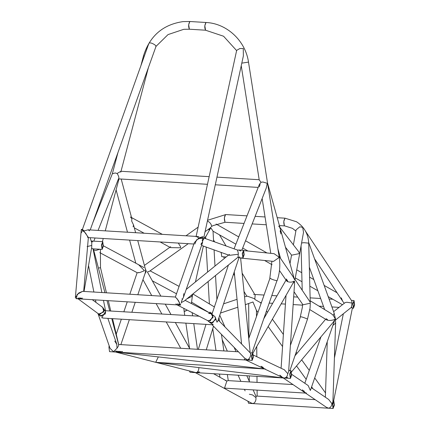 <?xml version="1.0" encoding="UTF-8"?>
<svg xmlns="http://www.w3.org/2000/svg" width="430" height="430" viewBox="0 0 430 430"><rect width="100%" height="100%" fill="white"/><g stroke="black" fill="none" stroke-linecap="round" stroke-linejoin="round"><path stroke-width="0.64" d="M352.718 303.822L354.04 300.581L354.632 304.972L353.438 308.256L352.718 303.822M354.406 304.838L353.395 307.305L352.944 303.956L353.852 301.457L354.406 304.838M308.702 242.579L334.002 312.707L334.008 313.948L333.164 315.276L334.008 313.948L334.002 312.707L335.497 319.012L335.55 323.188L333.196 325.177L335.55 323.188L335.642 322.629L332.901 401.819L333.793 400.825L334.384 405.216L333.056 408.457L332.465 404.06L332.82 402.093L331.879 404.028C331.476 406.35 330.39 407.737 328.622 408.188L326.413 407.296L305.515 393.09M334.153 405.081L333.142 407.549L332.696 404.2L333.605 401.701L334.153 405.081M333.191 408.5L248.631 403.329L247.874 401.19M257.022 396.127L256 396.347L255.957 399.384C255.571 401.711 254.56 403.098 252.937 403.56L251.002 402.888L194.983 372.412L195.946 372.611L115.616 352.046M305.526 231.211L351.772 300.946L352.046 303.059L351.375 307.353L352.326 308.186L351.944 307.246M333.503 400.803L332.981 400.803M290.384 345.467L300.462 316.754C301.581 316.77 303.935 317.534 307.52 319.044L289.772 370.956M289.712 370.649L288.675 370.789M277.226 217.704L284.999 218.177L283.805 221.461L284.397 225.852C283.408 222.563 283.655 220.02 285.133 218.22L296.463 221.735C304.144 226.691 308.229 233.834 308.724 243.154L303.902 242.681L301.581 243.009L303.902 242.681L308.724 243.154L310.256 302.892M300.462 316.754C301.581 316.77 303.935 317.534 307.52 319.044L310.068 308.041L310.288 303.317M310.272 302.247L295.002 279.495M295.878 231.06L292.464 228.357L284.66 225.874M207.556 220.284L225.707 214.586C224.229 216.387 223.987 218.929 224.976 222.219L224.385 217.827L225.578 214.543L247.019 215.855M205.046 238.456L205.201 237.763L203.944 237.199L205.201 237.763L210.77 227.744M191.42 303.575L192.355 295.974L191.807 295.646L192.231 295.845M184.733 315.324L184.158 311.363L187.34 310.17L184.282 311.508M289.712 373.971L291.035 370.73L291.626 375.127L290.433 378.411L289.712 373.971M291.395 374.987L290.39 377.459L289.938 374.111L290.847 371.606L291.395 374.987M195.688 372.616L190.071 372.272L189.415 370.993M248.793 338.464L270.024 278.065C270.803 278.989 273.104 279.876 276.936 280.736L252.012 352.713L250.54 353.256C250.937 355.943 249.986 358.163 247.691 359.915L244.525 358.018L212.017 324.704M269.965 278.065C271.013 279.075 273.351 279.968 276.995 280.731L277.13 280.672C279.747 273.061 280.446 265.256 279.221 257.264M279.263 257.532L278.812 257.296L278.629 257.796L273.544 261.397L240.612 258.048M248.406 62.124L241.8 63.135L248.406 62.124M156.009 46.392L168.039 34.583L183.787 29.31L189.388 29.218L188.668 24.784L189.861 21.5L206.002 22.489L204.814 25.768L205.572 30.207C204.406 27.756 204.535 25.182 205.965 22.489L206.002 22.489C226.852 23.381 245.541 40.866 248.502 62.124L279.21 257.258L274.066 253.673L243.81 250.604M143.706 55.723L144.276 56.206L143.529 55.782C149.791 35.921 162.97 24.531 183.067 21.608L189.818 21.5C188.394 24.193 188.259 26.767 189.426 29.218L205.535 30.207L223.568 36.233L236.618 50.595M106.441 292.803L100.502 267.702L98.416 268.062L100.502 267.702L100.405 249.292M115.111 352.014L109.526 351.638L108.935 347.246L109.161 345.774M251.437 355.959L252.759 352.718L253.351 357.115L252.157 360.394L251.437 355.959M253.119 356.975L252.109 359.442L251.663 356.094L252.571 353.594L253.119 356.975M82.565 291.346L78.733 293.002L75.368 297.549L76.373 298.716L77.206 294.373L82.565 291.346L175.435 297.022L178.402 300.559L180.681 305.096L177.321 299.033L175.349 297.082L194.36 242.595L198.461 238.451L204.035 238.354L202.632 240.703L202.471 242.837L200.901 244.536M75.368 297.549L81.297 229.566L84.103 231.458L88.381 237.403L83.667 291.411M202.213 240.778L203.025 236.833L196.607 239.8L194.844 244.014M87.473 237.204L88.193 237.564L85.522 233.006L81.302 229.534M242.257 253.571L243.584 250.33L244.17 254.727L242.977 258.005L242.257 253.571M243.944 254.587L242.934 257.054L242.488 253.705L243.396 251.206L243.944 254.587M226.148 256.979L221.778 256.678L221.176 252.431M101.421 244.96L102.748 241.719L103.334 246.116L102.141 249.395L101.421 244.96M103.109 245.976L102.098 248.443L101.652 245.095L102.56 242.595L103.109 245.976M197.349 372.068L198.327 371.853M196.193 372.627L199.735 371.939M284.203 377.991L287.724 377.32M283.37 377.927L155.692 362.323L158.337 356.911M115.326 351.106L117.256 351.224M198.81 367.602L198.821 368.65C198.493 370.988 197.585 372.315 196.107 372.633M115.729 352.052L118.9 351.326M114.047 351.493L114.842 351.971M293.131 283.262L294.566 281.446L294.604 283.112L288.627 371.515L287.686 374.132C287.299 376.443 286.16 377.744 284.268 378.024L282.386 377.422L279.812 375.18M244.315 358.996L245.299 359.797L246.696 360.06L249.54 359.313M284.112 378.002L282.704 377.572M105.415 311.298L105.56 312.938L101.211 316.195L98.105 313.825L100.093 315.916L105.221 314.013L105.415 311.298L102.689 307.369L103.856 311.933L98.846 314.024L98.094 313.594L100.023 314.298L104.162 310.739L102.689 307.369L92.289 299.688M101.937 306.945L102.689 307.369M214.925 316.609L215.763 319.393L211.608 322.946L209.388 322.011L212.721 322.801L215.758 318.291L214.925 316.609L211.157 313.707L212.995 316.125L210.205 320.828L207.625 320.587L209.023 320.963L213.07 317.345L211.157 313.707L208.636 313.448M118.476 344.494C118.965 344.925 118.481 346.171 117.024 348.225L113.504 351.713L110.048 348.327L97.932 313.443M240.59 257.86L250.196 352.82L250.54 353.256M182.417 299.645L181.965 298.807M177.294 303.967L179.702 304.23L180.202 304.768L178.343 304.951L180.681 305.096M181.439 303.102L181.487 301.285L183.508 297.168L183.777 293.615M175.886 303.881L176.714 304.714L178.343 304.951M76.373 298.716L79.104 298.85L77.653 298.495L78.663 298.049L81.162 298.087M79.104 298.85L82.571 298.173M176.714 304.714L207.625 320.587L210.066 322.71L213.232 324.607L212.194 324.714M103.694 318.082L101.765 317.791L105.522 311.616M302.607 389.999L304.112 392.052M225.266 380.469L226.497 380.808M225.82 388.183L224.53 388.102L226.846 381.087L213.549 373.708M302.392 389.854L304.236 392.219L306.445 393.111L305.687 393.063M304.768 392.536L303.967 390.924M226.158 380.582L225.616 380.453M304.171 392.085L303.752 390.779M242.149 273.147L255.157 295.136L254.797 299.436L260.392 302.569L261.289 302.623M255.78 397.503L252.587 394.95L249.346 394.235M253.136 389.886L256 396.347M208.873 229.878L209.904 228.26M331.901 403.684L328.692 399.491L311.438 387.763M332.901 401.819L332.82 402.093M226.846 381.087L228.013 380.604L292.986 384.576M210.372 312.325L210.609 313.201M310.234 300.801L331.062 313.502L333.164 315.276L335.201 318.716L310.363 390.467L308.17 385.543L291.68 374.337M192.914 293.959L214.393 306.95M191.613 295.023L191.957 296.356L186.883 298.866M310.191 303.231L302.967 304.805L294.018 291.75M99.841 249.255L95.815 250.47L93.632 249.943M238.279 257.403L239.66 256.882M90.16 237.682L91.762 242.955L91.74 247.11L84.022 291.433M82.173 231.383L81.001 233.167M201.219 243.633L202.659 241.988M240.762 251.045L238.827 250.007L237.505 250.109L238.344 253.329L238.037 257.183L238.844 257.753L242.977 258.005M203.331 239.94L203.825 238.822M104.834 310.686L199.079 316.2M91.569 248.094L92.934 248.83M238.844 257.753L239.016 257.178M238.978 257.763L217.849 320.984L217.032 322.183L214.968 316.657M244.552 296.797L247.282 296.162L254.834 298.829M256.328 310.116L252.98 301.978L245.358 304.687M333.621 311.648L345.231 302.543L346.881 302.252L352.046 303.059M351.375 307.353L335.588 319.974M209.942 312.072L209.647 312.933M210.082 313.153L212.382 312.959M326.257 318.555L326.908 320.011C329.267 320.753 331.987 320.522 335.067 319.313M334.943 319.667L333.223 322.253L291.545 371.885M327.343 319.216L327.413 319.571M207.384 221.074L207.905 221.213C210.474 222.842 211.678 224.723 211.517 226.852M188.249 243.681L149.608 271.206L147.393 271.953L160.858 296.13M144.969 273.722L146.302 271.405L145.254 268.513M293.394 244.837L296.087 229.905L299.78 226.83L302.688 227.341L303.51 232.324L294.98 279.608L294.738 279.962L294.152 278.274M287.149 281.387L287.068 280.037L287.089 280.779L287.412 280.537M287.751 281.704L287.46 280.613M287.702 373.584L284.327 369.779M286.794 280.521L286.81 279.656M286.332 278.968L286.482 279.548M280.801 233.92L280.629 229.873L294.399 279.312L292.959 276.522L279.059 256.226M286.525 279.247L286.504 280.779L287.433 281.553C289.89 282.494 292.158 282.322 294.238 281.043L253.001 353.008M287.057 281.322L286.821 279.683M105.259 230.856L118.992 178.896M99.798 252.652L137.337 272.776L139.831 272.529L144.458 270.712L138.616 264.708L103.367 245.788M137.745 240.596L145.501 269.438L145.566 270.841L145.362 272.566L137.826 294.722M138.777 272.765L138.594 272.41M280.306 232.152L280.242 230.609M280.683 230.082L279.554 226.938L278.618 226.11M279.946 227.448L298.64 251.625L299.463 253.576L291.61 255.178L285.482 247.255M133.09 226.82L133.536 224.938L131.682 221.111L131.886 218.789L130.435 216.946M178.321 243.074L180.675 246.96L180.584 247.793L170.506 247.621L160.137 241.961M116.912 344.554L114.74 341.049M117.024 348.225L116.777 344.129L107.86 318.372M87.113 246.567L91.628 245.498M229.539 254.447L228.798 254.829L228.857 255.178L229.787 255.291L238.193 254.275M238.037 257.183L183.975 301.226L181.632 302.306M250.196 352.82L218.193 319.963M112.375 173.672L92.638 223.191M112.354 173.827L115.159 172.957L117.094 173.483L120.921 171.269L209.147 176.66M92.73 241.993L91.165 240.993L102.614 241.676M241.241 65.715L259.215 179.901L261.042 182.288L262.859 181.987L267.245 183.298L266.251 188.087L241.832 250.19M156.036 46.203L155.778 46.564L156.036 46.203C155.612 45.22 154.117 44.199 151.553 43.129L149.253 42.79L148.296 44.999L82.399 229.459L81.485 229.405M89.596 230.824L88.053 229.808L84.237 230.915L82.399 229.459M202.546 236.844L198.596 237.908L196.456 236.435L196.053 236.736L236.672 50.353L239.865 48.526L243.278 48.542L243.364 55.959L203.884 237.14M98.083 230.421L118.513 178.773L118.836 178.891L118.513 178.773C119.185 178.133 118.911 176.687 117.691 174.424L117.094 173.483M261.042 182.288L259.306 184.615L259.435 186.803M261.827 366.634L262.945 367.946M156.713 362.361L156.128 362.361M265.041 368.983L156.305 362.372M265.127 369.026L264.751 368.972M263.966 368.65L262.751 367.075M261.65 366.548L263.66 368.521L261.257 366.365M263.01 367.973L262.574 366.989M280.054 375.293L282.564 377.502M261.031 366.258L263.52 368.456L265.337 369.031L264.579 368.956L115.799 352.084L120.217 351.407M115.272 352.014L122.609 351.552M211.592 226.336L213.672 225.39M213.608 241.515L213.022 231.189L235.882 244.175M212.974 231.071L210.431 227.212M341.259 297.872L342.742 301.328L344.161 303.231M253.657 294.405L254.001 294.426M254.764 294.475L263.934 295.034M271.953 295.528L276.979 295.835M285.595 296.361L285.955 296.383M293.674 296.856L297.684 297.098M310.159 297.861L320.656 298.506M329.063 299.017L332.82 299.248M351.396 300.382L353.911 300.538M269.309 303.112L272.668 303.317M281.29 303.843L285.434 304.096M293.152 304.569L302.521 305.144M319.006 306.149L323.516 306.429M331.922 306.939L338.974 307.375M352.326 308.186L353.438 308.256M256.861 396.084L315.168 399.647M333.336 400.76L333.659 400.781M256.447 310.326L256.495 316.362M256.742 346.505L256.823 356.712M256.984 376.363L257.032 382.377M257.092 390.128L257.14 396.1M249.287 381.281L249.244 375.89M248.938 338.044L248.658 303.575M352.369 308.154L333.594 401.099M334.443 357.835L343.344 313.782M300.339 316.636L302.371 307.3L302.548 304.198M301.059 245.912L302.215 290.03M255.135 216.349L265.047 216.956M213.533 225.492L225.105 222.262L244.047 223.423M252.163 223.917L266.277 224.782M279.43 225.583L284.531 225.895M192.355 295.974L192.774 294.077M195.451 281.929L203.369 246.073M184.158 311.363L183.825 308.369M192.162 312.648L192.624 315.803M193.758 323.623L197.488 349.305M189.517 348.23L185.873 323.14M289.535 370.606L290.906 370.687M196.687 372.676L283.816 378.002M284.816 378.067L290.433 378.411M269.83 278.124L271.916 261.23M259.806 183.68L260.053 185.233M262.144 198.531L270.771 253.34M102.404 241.665L103.248 238.483M120.771 172.177L120.986 171.355M121.007 171.274L148.398 67.634M112.386 173.629L117.949 152.575M141.002 65.338L143.529 55.782M108.306 300.667L110.704 310.799M112.563 318.657L118.68 344.484M118.599 344.478L238.467 351.81M115.971 352.068L246.197 360.028M246.696 360.06L252.157 360.394M183.508 297.168L202.471 242.837M79.711 298.92L177.343 304.892M203.025 236.833L202.111 236.779M198.886 236.581L88.053 229.808M193.865 244.025L88.365 237.575M238.827 250.007L243.45 250.287M92.907 248.83L102.141 249.395M283.273 377.97L304.236 392.219M284.596 369.908L253.404 355.089M245.724 360.001L263.52 368.456M264.568 368.956L282.386 377.422M185.088 300.323L211.157 313.707M78.093 298.823L98.094 313.594M212.468 324.768L103.146 318.082M225.175 388.177L306.058 393.122M246.723 296.066L244.014 291.486M234.624 275.625L233.608 273.905M224.422 258.382L223.498 256.817M221.144 252.84L220.832 252.308M214.667 241.897L213.522 239.956M219.494 234.866L226.062 245.965M342.742 301.328L314.572 258.844M222.224 339.7L227.33 351.127M238.102 375.207L240.859 381.388M244.423 389.354L245.105 390.875M249.572 381.921L246.809 375.739M236.043 351.659L234.119 347.354M224.981 326.918L219.768 315.26M209.383 303.8L208.131 281.596M207.588 272.066L206.174 247.078M205.701 238.693L205.567 236.344M216.887 299.49L215.532 275.576M214.995 266.046L214.081 249.9M325.365 397.229L327.235 342.328M324.661 309.6L309.353 267.175M218.967 317.646L219.51 321.307M221.434 334.357L223.879 350.918M227.368 374.551L228.266 380.614M219.94 377.185L219.477 374.073M215.989 350.434L212.769 328.627M304.816 383.259L320.941 336.878M209.227 312.717L191.49 302.118M326.897 320.022L309.885 309.648M138.611 264.686L138.944 264.864M139.057 264.928L144.039 267.6M150.108 270.852L179.079 286.385M152.473 280.897L176.499 293.776M279.473 270.518L286.504 280.779M237.204 249.948L204.105 238.123M201.568 245.428L228.857 255.178M93.031 248.841L101.878 292.524M103.463 300.371L105.511 310.476M95.987 302.424L95.476 299.882M93.885 292.04L88.526 265.568M211.974 314.174L228.389 265.122M223.584 303.843L237.037 299.323M220.509 313.04L237.838 307.213M205.986 324.37L198.321 349.353M206.266 349.843L213.506 326.23M295.039 355.696L325.639 319.254M144.421 265.407L170.71 246.68M185.991 235.796L198.149 227.137M205.067 231.7L210.544 227.798M290.024 263.504L291.545 255.092M180.713 348.279L166.227 321.941M161.814 313.921L156.133 303.591M151.72 295.577L142.959 279.64M189.85 348.837L175.359 322.5M170.952 314.481L165.265 304.15M281.096 368.241L286.004 295.657M277.887 248.814L280.586 258.462M280.123 228.067L267.541 183.051M286.031 280.097L263.955 318.458M135.81 263.187L129.602 240.096M127.484 232.216L116.095 189.856M135.627 232.716L133.536 224.938M131.886 218.789L121.195 179.03M116.24 334.196L121.341 319.194M123.921 311.605L127.248 301.828M129.828 294.233L137.154 272.679M120.868 344.618L129.344 319.683M131.924 312.094L135.246 302.317M131.553 217.553L162.33 234.35M134.327 227.878L144.147 233.237M118.669 344.731L111.768 318.608M109.688 310.734L107.011 300.586M104.931 292.712L93.348 248.857M186.201 289.454L228.513 255.054M234.253 271.975L241.574 343.919M93.81 241.139L95.068 237.983M234.054 248.82L259.306 184.615M90.219 229.937L156.02 46.365M259.183 179.724L216.956 177.138M118.831 178.891L207.48 184.309M215.29 184.787L258.21 187.41M260.392 302.564L261.01 303.424M266.53 311.083L267.46 312.373M272.421 319.259L283.381 334.465M290.465 344.301L290.685 344.602M296.216 352.277L296.996 353.363M301.661 359.835L309.283 370.407M314.803 378.072L325.51 392.929M256.194 309.971L257.898 312.341M268.186 326.612L282.558 346.558M296.533 365.946L306.181 379.33M311.702 386.995L313.04 388.854M216.086 224.035L238.741 236.908M245.535 240.768L266.992 252.953M296.738 269.852L301.763 272.706M309.616 277.167L313.819 279.559M324.161 285.434L337.061 292.76M242.676 248.035L247.927 251.018M264.59 260.483L272.077 264.74M295.281 277.92L302 281.736M309.853 286.197L317.856 290.744M328.197 296.619L342.361 304.666"/></g></svg>

